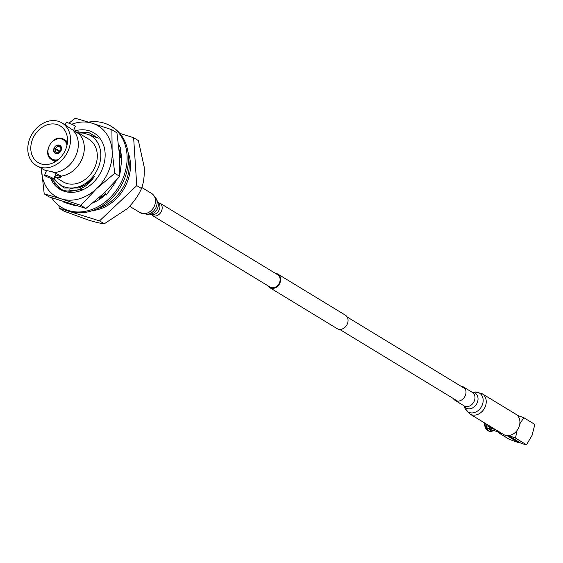 <?xml version="1.0" encoding="UTF-8"?>
<svg xmlns="http://www.w3.org/2000/svg" width="563" height="563" viewBox="0 0 563 563"><rect width="100%" height="100%" fill="white"/><g stroke="black" fill="none" stroke-linecap="round" stroke-linejoin="round"><path stroke-width="0.84" d="M493.603 428.429L488.283 426.761M519.818 423.848L523.808 417.718L517.298 415.339M523.808 417.718L534.85 424.432L532.035 435.417L526.511 444.763L521.535 443.56L508.466 435.614M518.854 441.927L518.537 442.652L509.438 439.4L498.396 432.687L501.943 433.503M506.946 435.6L518.537 442.652M485.841 427.05L485.327 427.613A10.057 5.912 107.4 0 0 486.052 428.788L486.763 429.66A10.725 6.306 107.4 0 0 488.726 431.047L489.761 431.371A10.725 6.306 107.4 0 0 491.598 431.49L492.702 430.85A9.719 5.714 107.4 0 1 488.628 428.373L489.219 427.725A8.712 5.123 107.4 0 0 491.4 429.78L498.508 432.011M484.518 422.904A10.057 5.912 107.4 0 0 484.82 426.177L485.468 426.93A10.725 6.306 107.4 0 1 485.137 423.277M485.327 427.613L485.968 428.373A10.725 6.306 107.4 0 0 486.763 429.66M489.761 431.371A10.725 6.306 107.4 0 1 487.002 428.696L485.968 428.373M486.158 423.904A10.725 6.306 107.4 0 0 486.502 427.254L485.468 426.93M492.456 430.991L492.843 431.11A10.725 6.306 107.4 0 0 493.554 430.751L493.878 430.554M487.002 428.696L488.628 428.373M487.84 424.924A9.719 5.714 107.4 0 0 488.121 426.937L486.502 427.254M492.843 431.11L493.948 430.477M492.752 430.202L492.702 430.85M488.55 425.354A8.712 5.123 107.4 0 0 488.712 426.29L488.121 426.937M498.6 431.469L498.396 432.687M508.734 435.586L515.476 438.042L526.511 444.763M515.476 438.042L517.115 430.413M491.541 427.176L488.712 426.29M489.219 427.725L495.89 429.822M453.285 398.513A7.903 6.327 -58.7 0 0 455.108 400.392A7.903 6.327 -58.7 0 0 465.312 395.557A7.903 6.327 -58.7 0 0 463.314 386.887A7.903 6.327 -58.7 0 0 460.815 386.141M469.901 414.009L503.589 434.502A11.851 9.487 -58.7 0 0 518.896 427.247A11.851 9.487 -58.7 0 0 515.905 414.255L482.217 393.762A11.851 9.487 -58.7 0 1 485.207 406.753A11.851 9.487 -58.7 0 1 469.901 414.009L464.989 408.344A11.021 8.825 -58.7 0 0 473.455 412.785A11.021 8.825 -58.7 0 0 482.217 405.128A11.021 8.825 -58.7 0 0 474.926 392.003L482.217 393.762M267.974 285.8A7.903 6.327 -58.7 0 0 269.79 287.679A7.903 6.327 -58.7 0 0 270.923 288.186A7.903 6.327 -58.7 0 0 279.677 283.541A7.903 6.327 -58.7 0 0 278.002 274.181A7.903 6.327 -58.7 0 0 276.876 273.667A7.903 6.327 -58.7 0 0 275.504 273.428M269.79 287.679L337.181 328.665A7.903 6.327 -58.7 0 0 338.307 329.172A7.903 6.327 -58.7 0 0 347.061 324.527A7.903 6.327 -58.7 0 0 345.386 315.167L278.002 274.181M270.134 287.116A7.242 5.799 -58.7 0 0 271.169 287.58A7.242 5.799 -58.7 0 0 279.199 283.323A7.242 5.799 -58.7 0 0 277.665 274.737L159.737 203.018A7.242 5.799 121.3 0 1 162.179 208.275A7.242 5.799 121.3 0 1 158.569 214.777A7.242 5.799 121.3 0 1 152.207 215.39L270.134 287.116M50.649 178.302A32.935 26.37 -58.7 0 0 75.899 191.969A32.935 26.37 -58.7 0 0 102.29 169.062A32.935 26.37 -58.7 0 0 100.108 138.561A32.935 26.37 -58.7 0 0 74.133 131.116M97.821 137.921L88.384 132.291L76.878 132.073M111.896 129.75L112.128 150.814A41.148 32.95 -58.7 0 0 92.367 123.276L111.896 129.75L116.935 132.819L119.539 155.318L119.771 176.381L104.028 193.13L85.921 208.437L80.882 205.368L61.353 198.894A41.148 32.95 -58.7 0 0 96.618 188.619A41.148 32.95 -58.7 0 0 108.624 171.053A41.148 32.95 -58.7 0 0 112.128 150.814L114.725 173.313L96.618 188.619L80.882 205.368M68.946 123.184L75.217 118.237L92.367 123.276A41.148 32.95 -58.7 0 0 71.698 124.261M41.514 168.71A41.148 32.95 -58.7 0 0 41.599 171.356A41.148 32.95 -58.7 0 0 61.353 198.894L44.203 193.862L41.444 168.668M119.771 176.381L114.725 173.313M85.921 208.437L49.241 196.923L44.203 193.862M66.969 191.061L83.584 189.442A32.914 26.355 121.3 0 1 62.19 190.484L51.17 178.485M87.99 134.458L93.571 136.352M89.116 134.817L93.31 136.26M88.567 122.101A47.531 38.059 121.3 0 1 110.995 126.211L112.347 127.034A47.531 38.059 121.3 0 1 124.339 179.154A47.531 38.059 121.3 0 1 62.943 208.254L61.592 207.43A47.531 38.059 121.3 0 1 51.655 197.761M110.995 126.211A47.531 38.059 121.3 0 1 122.994 178.337A47.531 38.059 121.3 0 1 61.592 207.43M118.526 144.339L121.024 148.899L120.137 149.104A40.951 32.788 121.3 0 1 121.129 164.628A40.951 32.788 121.3 0 1 121.087 164.973L120.039 173.249L119.321 172.848M116.154 180.554A40.951 32.788 121.3 0 1 111.594 187.88A40.951 32.788 121.3 0 1 111.375 188.169L106.168 195.143L104.922 192.279M105.823 194.355A40.951 32.788 121.3 0 1 92.965 202.856M75.59 205.488A40.951 32.788 121.3 0 1 70.861 204.453A40.951 32.788 121.3 0 1 70.586 204.362L63.851 202.251L64.098 201.913M121.024 148.899L119.039 149.125M119.152 150.356L120.405 150.103M119.68 157.809L121.39 156.598M98.954 197.768L99.693 199.218M99.116 197.627L100.087 198.957M59.326 145.127A4.61 3.688 121.3 0 1 59.981 145.423A4.61 3.688 121.3 0 1 60.959 150.884A4.61 3.688 121.3 0 1 55.85 153.593A4.61 3.688 121.3 0 1 55.195 153.298A4.61 3.688 121.3 0 1 54.217 147.837A4.61 3.688 121.3 0 1 59.326 145.127M92.599 210.548A39.684 31.774 -58.7 0 0 128.019 152.313M97.068 208.711A39.684 31.774 -58.7 0 0 128.448 157.119M57.229 124.578A21.394 17.129 121.3 0 1 60.283 125.957A21.394 17.129 121.3 0 1 64.815 151.313A21.394 17.129 121.3 0 1 41.099 163.896A21.394 17.129 121.3 0 1 38.045 162.517A21.394 17.129 121.3 0 1 33.513 137.161A21.394 17.129 121.3 0 1 57.229 124.578M39.79 167.105A24.885 19.923 121.3 0 1 36.236 165.501A24.885 19.923 121.3 0 1 30.958 136.007A24.885 19.923 121.3 0 1 58.545 121.369A24.885 19.923 121.3 0 1 62.099 122.98A24.885 19.923 121.3 0 1 67.37 152.467A24.885 19.923 121.3 0 1 39.79 167.105M36.236 165.501L44.906 170.223L55.378 172.447A24.885 19.923 -58.7 0 0 75.182 157.168A24.885 19.923 -58.7 0 0 75.245 133.023A24.885 19.923 -58.7 0 0 72.796 129.983L62.099 122.98M55.603 153.509A4.61 3.688 121.3 0 1 55.195 153.298A4.61 3.688 121.3 0 1 53.914 148.548L54.224 148.646A4.215 3.371 -58.7 0 0 55.751 153.143L55.603 153.509M59.981 151.482L54.168 147.942A4.61 3.688 121.3 0 1 59.066 145.057L59.523 145.338M59.551 146.718A3.294 2.639 121.3 0 1 59.769 146.837A3.294 2.639 121.3 0 1 60.713 150.138L60.959 150.075A4.215 3.371 -58.7 0 0 59.425 145.585L59.981 146.978M61.17 150.42L60.713 150.138M56.258 153.298L57.081 152.735A3.294 2.639 -58.7 0 0 60.466 150.743L61.015 150.778A4.61 3.688 121.3 0 1 56.11 153.664L56.258 153.298A4.215 3.371 -58.7 0 0 60.705 150.68M51.683 178.647A4.94 0.577 22.3 0 1 46.898 176.74A4.94 0.577 22.3 0 1 44.59 175.241A4.94 0.577 22.3 0 1 46.63 175.572A4.94 0.577 22.3 0 1 51.416 177.486A4.94 0.577 22.3 0 1 53.724 178.985A4.94 0.577 22.3 0 1 51.683 178.647M73.767 131.017L77.968 132.629L78.778 133.621A24.885 19.923 121.3 0 1 82.149 158.646A24.885 19.923 121.3 0 1 61.36 176.085L61.423 176.346M73.514 130.729L75.308 126.351A4.94 0.577 -157.7 0 0 73 124.852A4.94 0.577 -157.7 0 0 68.214 122.945A4.94 0.577 -157.7 0 0 66.174 122.607L65.238 124.887M54.66 176.705L63 181.779A24.885 19.923 -58.7 0 0 66.554 183.383A24.885 19.923 -58.7 0 0 94.141 168.752A24.885 19.923 -58.7 0 0 88.863 139.258L77.968 132.629M61.48 176.163C61.036 177.556 59.284 177.866 56.23 177.106L54.724 176.536M105.76 194.214L99.644 198.352M105.647 193.946L99.489 198.141M119.342 152.573L121.045 156.845M119.37 153.002L120.876 156.964M59.425 145.585L59.572 145.219A4.61 3.688 121.3 0 1 59.981 145.423A4.61 3.688 121.3 0 1 61.261 150.173L60.959 150.075M61.36 176.085C56.983 174.122 54.991 172.911 55.378 172.447M73.943 131.221L78.778 133.621M60.354 147.358L59.038 146.556L59.066 145.057M58.918 145.423A4.215 3.371 -58.7 0 0 54.47 148.041L54.168 147.942M54.47 148.041L60.142 151.278M59.713 151.778L54.224 148.646M55.751 153.143L56.962 152.819M53.724 178.985L55.807 173.904A4.94 0.577 -157.7 0 0 52.197 171.806M61.458 176.254A11.063 1.288 22.3 0 1 55.371 174.966M59.038 146.556A3.294 2.639 -58.7 0 0 55.66 148.555M56.574 152.58A3.294 2.639 121.3 0 1 56.349 152.46A3.294 2.639 121.3 0 1 55.406 149.16M99.517 220.893L104.282 223.785C100.756 223.455 95.457 222.216 88.377 220.056L63.929 211.125L59.171 208.233L99.517 220.893L136.753 185.628L133.635 137.71L119.764 133.361M59.002 205.671L59.171 208.233M104.282 223.785L127.168 208.753C133.677 202.265 138.456 195.523 141.51 188.521C143.671 182.848 144.578 175.726 144.227 167.162L138.392 140.602L133.635 137.71M141.51 188.521L136.753 185.628M121.221 154.712A32.914 26.355 -58.7 0 0 119.201 150.884M76.997 132.129L78.489 131.826L84.176 133.262A28.966 23.196 -58.7 0 0 78.721 133.086M54.069 178.133A28.966 23.196 -58.7 0 0 92.881 176.634A28.966 23.196 -58.7 0 0 89.376 134.902L98.391 138.132M84.176 133.262L89.376 134.902M53.914 183.095C62.402 196.008 83.993 193.208 94.317 176.529C89.834 182.215 84.492 186.022 78.271 187.958L63.915 187.979L53.591 179.055M94.317 176.529L84.802 185.262L69.411 189.126M455.108 400.392L464.095 405.853A7.903 6.327 -58.7 0 0 474.299 401.018A7.903 6.327 -58.7 0 0 472.301 392.355L463.314 386.887M463.905 405.74A8.726 6.988 -58.7 0 0 470.654 408.647A8.726 6.988 -58.7 0 0 477.283 402.651A8.726 6.988 -58.7 0 0 472.118 392.242M157.591 201.716A7.242 5.799 121.3 0 1 159.934 206.903A7.242 5.799 121.3 0 1 156.38 213.363A7.242 5.799 121.3 0 1 150.068 214.088M156.415 198.95L157.76 202.096A8.072 6.46 121.3 0 1 158.294 205.368A8.072 6.46 121.3 0 1 150.483 214.053L147.07 214.313L140.046 212.617A11.19 8.959 121.3 0 0 149.871 211.667A11.19 8.959 121.3 0 0 155.458 201.617A11.19 8.959 121.3 0 0 151.679 193.489L156.415 198.95A10.366 8.297 121.3 0 1 157.105 203.152A10.366 8.297 121.3 0 1 147.07 214.313M67.004 145.205A11.19 8.959 -58.7 0 0 61.803 139.075A11.19 8.959 -58.7 0 0 48.946 146.647A11.19 8.959 -58.7 0 0 53.372 159.646A11.19 8.959 -58.7 0 0 58.228 159.632M56.708 160.793A11.851 9.487 121.3 0 1 53.457 160.455A11.851 9.487 121.3 0 1 51.768 159.688L55.195 161.778M62.394 138.674A11.851 9.487 121.3 0 1 64.083 139.441A11.851 9.487 121.3 0 1 67.335 143.326M472.075 392.221L474.926 392.003M463.87 405.719L464.989 408.344M339.679 329.411L457.606 401.137M347.209 317.039L465.137 388.766M129.631 206.283L140.046 212.617M141.841 187.507L151.679 193.489M67.511 141.524L62.338 138.653C51.859 134.458 41.761 154.698 51.768 159.688M46.462 170.659L44.59 175.241"/></g></svg>
